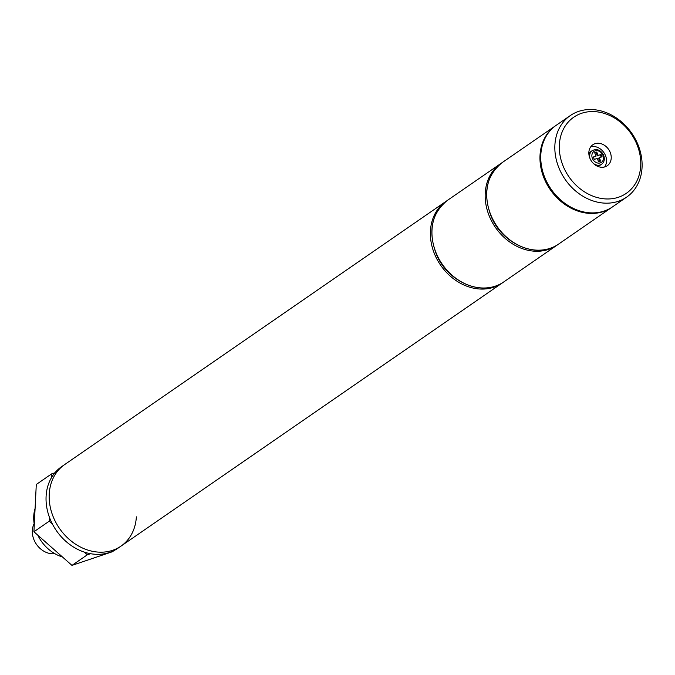 <?xml version="1.0" encoding="UTF-8"?>
<svg xmlns="http://www.w3.org/2000/svg" width="675" height="675" viewBox="0 0 675 675"><rect width="100%" height="100%" fill="white"/><g stroke="black" fill="none" stroke-linecap="round" stroke-linejoin="round"><path stroke-width="1.01" d="M590.06 158.642A12.724 10.403 55.4 0 0 607.264 165.738A12.724 10.403 55.4 0 0 610.014 151.9A12.724 10.403 55.4 0 0 592.81 144.796A12.724 10.403 55.4 0 0 590.06 158.642M604.631 166.953A12.724 10.403 55.4 0 0 605.315 155.14A12.724 10.403 55.4 0 0 590.735 146.821M636.322 143.007A46.254 37.817 55.4 0 0 581.529 113.316A46.254 37.817 55.4 0 0 563.752 167.527A46.254 37.817 55.4 0 0 618.536 197.227A46.254 37.817 55.4 0 0 636.322 143.007M559.592 169.484A49.562 40.525 -124.6 0 1 570.316 115.56A49.562 40.525 -124.6 0 1 637.352 143.21A49.562 40.525 -124.6 0 1 626.619 197.134A49.562 40.525 -124.6 0 1 559.592 169.484M570.316 115.56L556.225 125.288A49.562 40.525 55.4 0 0 545.501 179.213A49.562 40.525 55.4 0 0 612.529 206.862L626.619 197.134M590.051 158.625A8.26 6.75 -124.6 0 1 592.211 150.635L590.642 151.715A8.26 6.75 55.4 0 0 588.853 153.74M595.958 152.584L596.742 152.044L594.667 152.744L596.118 156.043L593.266 157.005L594.329 159.401L597.181 158.439L598.632 161.738L600.708 161.038L599.248 157.739L602.1 156.777L601.045 154.381L597.409 155.883L595.958 152.584L594.776 152.98M596.742 152.044L598.193 155.343M597.493 166.269A8.26 6.75 55.4 0 0 600.033 165.307L601.594 164.227A8.26 6.75 -124.6 0 1 593.359 163.418M596.118 156.043L593.376 157.241M601.045 154.381L597.409 155.883M600.261 154.921L601.214 157.072M599.813 161.333L598.472 158.279L599.248 157.739M136.367 516.839A49.562 40.525 -124.6 0 1 120.96 546.142L117.83 548.303A49.562 40.525 -124.6 0 1 50.794 520.653A49.562 40.525 -124.6 0 1 61.526 466.729L64.657 464.569A49.562 40.525 55.4 0 0 53.924 518.493A49.562 40.525 -124.6 0 1 64.657 464.569L446.648 200.931M120.96 546.142A49.562 40.525 -124.6 0 1 53.924 518.493A49.562 40.525 55.4 0 0 120.96 546.142L502.158 283.036A49.562 40.525 -124.6 0 1 435.13 255.386A49.562 40.525 -124.6 0 1 445.854 201.462M114.218 550.471L112.379 551.737L71.972 565.388L33.927 531.757L36.29 484.473L51.629 473.884L54.886 472.787M52.338 523.876L49.267 521.167L49.461 517.362M51.435 477.689L51.629 473.884M90.568 553.702L87.32 554.799L84.248 552.091M71.972 565.388L87.32 554.799M33.927 531.757L49.267 521.167M35.092 508.385A36.011 29.447 55.4 0 0 34.29 524.492M34.155 523.69A19.82 16.208 55.4 0 0 34.206 540.321A19.82 16.208 55.4 0 0 54.861 553.694M37.783 535.165A36.011 29.447 55.4 0 0 62.438 556.959M503.727 281.956C483.317 297.27 447.896 282.597 436.48 254.534C427.748 231.525 431.392 213.477 447.424 200.382A49.562 40.525 55.4 0 0 436.7 254.306A49.562 40.525 55.4 0 0 503.727 281.956L556.951 245.219A49.562 40.525 -124.6 0 1 489.923 217.569A49.562 40.525 -124.6 0 1 500.656 163.645L501.441 163.114M602.868 155.14A6.607 5.4 55.4 0 0 595.046 150.896A6.607 5.4 55.4 0 0 592.498 158.642A6.607 5.4 55.4 0 0 600.328 162.886A6.607 5.4 55.4 0 0 602.868 155.14M558.52 244.139C538.11 259.453 502.689 244.78 491.273 216.717C482.541 193.708 486.186 175.66 502.217 162.565A49.562 40.525 55.4 0 0 491.493 216.489A49.562 40.525 55.4 0 0 558.52 244.139L611.744 207.402A49.562 40.525 -124.6 0 1 544.717 179.752A49.562 40.525 -124.6 0 1 555.449 125.828L555.837 125.558M500.656 163.645L447.424 200.382M556.951 245.219L557.727 244.671M592.211 150.635C596.835 148.441 600.632 149.901 603.602 155.014C604.986 159.207 604.319 162.278 601.594 164.227M502.158 283.036L502.934 282.488M555.449 125.828L502.217 162.565"/></g></svg>

